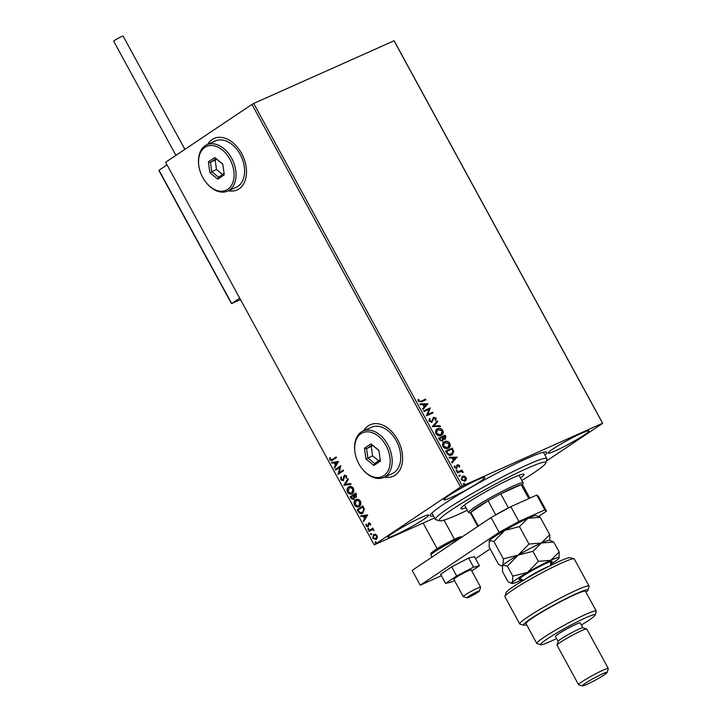 <?xml version="1.0" encoding="UTF-8"?>
<svg xmlns="http://www.w3.org/2000/svg" width="722" height="722" viewBox="0 0 722 722"><rect width="100%" height="100%" fill="white"/><g stroke="black" fill="none" stroke-linecap="round" stroke-linejoin="round"><path stroke-width="1.08" d="M433.498 515.896A66.307 5.614 -28.6 0 1 430.231 515.3A66.307 5.614 -28.6 0 1 443.913 504.037A66.307 5.614 -28.6 0 1 504.831 469.119A66.307 5.614 -28.6 0 1 546.229 452.044A66.307 5.614 -28.6 0 1 544.966 455.122M228.396 190.77A28.212 19.097 -114.1 0 0 237.141 189.94A28.212 19.097 -114.1 0 0 239.072 188.875A28.212 19.097 -114.1 0 0 242.348 154.914A28.212 19.097 -114.1 0 0 214.082 138.444A28.212 19.097 -114.1 0 0 212.151 139.508A28.212 19.097 -114.1 0 0 207.638 144.418M214.172 138.398A28.212 19.097 -114.1 0 0 212.34 139.427A28.212 19.097 -114.1 0 0 207.828 144.337M384.501 477.089A28.212 19.097 -114.1 0 0 393.246 476.258A28.212 19.097 -114.1 0 0 395.178 475.193A28.212 19.097 -114.1 0 0 398.454 441.232A28.212 19.097 -114.1 0 0 370.187 424.762A28.212 19.097 -114.1 0 0 368.256 425.827A28.212 19.097 -114.1 0 0 363.744 430.736M370.278 424.716A28.212 19.097 -114.1 0 0 368.446 425.745A28.212 19.097 -114.1 0 0 363.933 430.655M479.949 481.682A23.275 1.967 151.4 0 0 484.751 477.54A23.275 1.967 151.4 0 0 470.888 483.009A23.275 1.967 151.4 0 0 448.678 495.689A23.275 1.967 151.4 0 0 443.877 499.823A23.275 1.967 151.4 0 0 457.739 494.362A23.275 1.967 151.4 0 0 479.949 481.682M423.995 519.172A23.275 1.967 151.4 0 0 428.787 515.039A23.275 1.967 151.4 0 0 414.933 520.508A23.275 1.967 151.4 0 0 392.714 533.179A23.275 1.967 151.4 0 0 387.913 537.321A23.275 1.967 151.4 0 0 401.775 531.852A23.275 1.967 151.4 0 0 423.995 519.172M584.206 434.996A23.275 1.967 151.4 0 0 588.999 430.863A23.275 1.967 151.4 0 0 575.145 436.332A23.275 1.967 151.4 0 0 552.926 449.003A23.275 1.967 151.4 0 0 548.124 453.145A23.275 1.967 151.4 0 0 561.987 447.676A23.275 1.967 151.4 0 0 584.206 434.996M464.39 476.114L466.168 477.549L466.34 479.697L464.968 481.114L461.15 479.796L462.315 476.24L464.39 476.114L466.168 477.549M461.909 476.466L464.066 476.33M457.125 472.224L461.972 470.058L462.333 470.717L461.62 471.042L463.163 472.423L460.835 471.52L457.486 472.892L457.125 472.224M459.553 465.41L459.562 467.008L458.93 466.8L458.975 465.726L457.974 465.374L456.629 468.316L454.463 467.54L454.373 465.88L455.031 466.06L455.022 467.197L456.241 467.666L457.586 464.715L459.553 465.41L459.237 467.215M457.974 465.374L456.629 468.316M454.273 466.15L454.698 467.414L455.925 467.874L456.62 467.296M456.954 465.266L457.586 464.715L459.228 465.627M446.683 453.082L445.591 451.07L452.225 448.1L453.822 451.575L451.728 454.941C449.86 455.898 448.182 455.275 446.683 453.082M452.432 454.553L451.728 454.941M438.588 438.227L445.221 435.258L445.889 436.476L445.33 439.202L443.479 439.021L442.523 441.151L439.527 439.951L438.588 438.227M432.252 426.594L437.37 420.854L437.767 421.585L433.877 425.935L440.059 425.781L440.456 426.503L432.252 426.594M424.04 411.531L423.67 410.872L430.303 407.903L427.713 414.437L432.658 412.217L433.029 412.885L426.386 415.854L428.967 409.32L424.04 411.531M421.125 401.125L425.538 399.149L425.899 399.817L421.422 401.82L418.237 401.279L418.11 399.302L418.805 399.41L418.913 400.972L420.8 401.342L425.538 399.149M251.96 104.419L165.618 162.26L374.213 544.839L460.546 486.998L251.96 104.419L253.711 103.454L394.122 40.757L602.708 423.336L546.31 461.123M253.711 103.454L462.297 486.032L602.563 423.227L393.968 40.649M428.011 403.688L422.948 409.536L422.55 408.814L424.193 406.973L422.875 404.555L420.267 404.618L419.87 403.896L428.074 403.797M429.094 421.197L429.482 418.607L430.113 418.995L429.743 420.845L431.53 421.549L433.696 417.262L436.088 418.119L435.88 420.285L435.185 419.951L435.402 418.408L434.093 417.921L431.882 422.217L429.094 421.197M429.283 418.886L429.789 419.202L429.428 421.052L431.205 421.756L432.063 421.034M432.875 418.056L433.696 417.262L436.088 418.119M434.093 417.921L433.128 418.913L433.236 419.816M436.774 429.22L437.532 428.778C439.391 427.884 441.16 428.453 442.83 430.483C443.669 432.956 443.118 434.599 441.187 435.411C439.31 436.305 437.55 435.718 435.889 433.66C435.077 431.224 435.619 429.59 437.532 428.778L436.927 429.112M441.81 435.068L441.187 435.411M443.777 442.072L444.535 441.629C446.395 440.727 448.163 441.295 449.842 443.335C450.672 445.799 450.122 447.441 448.191 448.254C446.313 449.147 444.553 448.57 442.893 446.512C442.081 444.066 442.631 442.442 444.535 441.629L443.94 441.954M448.813 447.911L448.191 448.254M457.116 457.071L452.053 462.928L451.656 462.197L453.299 460.365L451.981 457.938L449.373 458.001L448.976 457.279L457.179 457.188M456.277 470.031L457.306 470.221L457.053 471.024L456.196 470.717L456.448 469.914L456.196 470.717M456.123 470.13L457.306 470.221L457.053 471.024M459.057 475.121L460.076 475.311L459.833 476.114L458.975 475.807L459.228 475.013L458.975 475.807M458.903 475.22L460.076 475.311L459.833 476.114M463.587 483.433L464.607 483.623L464.354 484.426L463.506 484.119L463.75 483.316L463.506 484.119M463.434 483.532L464.607 483.623L464.354 484.426M434.626 517.963L374.213 544.839M376.207 539.415L372.778 538.395L373.554 534.542L375.359 534.217L377.01 535.562L377.317 537.8L375.864 539.614M376.586 539.253L373.157 538.224L373.933 534.334M368.743 530.814L372.832 528.071L373.193 528.739L372.588 529.145L374.032 530.444L372.164 529.614L369.104 531.473L368.743 530.814L372.868 528.134M368.039 526.744L366.099 526.139L365.901 524.398L366.487 524.524L366.559 525.724L367.66 526.094L368.635 522.872L370.395 523.423L370.512 525.093L369.944 524.939L369.917 523.802L369.014 523.522L367.823 526.87M370.557 524.831L370.296 523.63L369.014 523.522M368.337 525.508L368.825 522.764M362.832 513.143C361.271 514.326 359.764 513.838 358.302 511.663L357.209 509.66L362.805 505.905L364.439 509.407L362.254 513.468M356.163 497.205L354.529 497.187L353.843 499.516L351.145 498.541L350.206 496.808L355.802 493.063L356.469 494.281L355.928 497.332M343.862 485.184L347.95 478.668L348.347 479.39L345.242 484.336L350.639 483.587L351.027 484.309L343.862 485.184L348.076 478.894M335.649 470.121L335.288 469.453L340.883 465.708L339.069 472.82L343.239 470.022L343.6 470.69L338.004 474.435L339.818 467.333L335.649 470.121M332.77 459.282L336.118 456.954L336.479 457.622L331.804 460.672L329.873 459.887L329.629 457.82L330.243 457.874L330.45 459.499L332.391 459.454L331.615 459.905L336.145 457.017M338.591 461.493L334.566 468.127L334.169 467.405L335.477 465.311L334.16 462.883L331.876 463.199L331.488 462.477L338.591 461.493M342.968 479.904L343.699 479.182L344.493 475.238L346.641 475.906L346.605 478.208L345.973 477.919L346.064 476.276L344.881 475.879L343.239 480.608L340.73 479.796L340.901 477.034L341.479 477.386L341.28 479.363L342.887 479.94L343.825 476.15L344.719 475.103M346.704 477.91L346.443 476.105L344.881 475.879M352.661 493.433C351.082 494.552 349.502 494.101 347.914 492.097C347.029 489.606 347.399 487.846 349.006 486.808L348.627 486.98C350.197 485.861 351.785 486.294 353.383 488.271C354.285 490.789 353.915 492.566 352.282 493.604C350.702 494.723 349.123 494.272 347.535 492.269C346.65 489.778 347.02 488.018 348.627 486.98L349.141 486.691M352.282 493.604L351.749 493.902M359.664 506.284C358.085 507.395 356.506 506.952 354.917 504.94C354.042 502.458 354.403 500.689 356.018 499.66L355.639 499.823C357.2 498.712 358.789 499.137 360.386 501.122C361.289 503.64 360.919 505.418 359.285 506.456C357.706 507.566 356.127 507.124 354.538 505.111C353.663 502.629 354.024 500.86 355.639 499.823L356.154 499.543M359.285 506.456L358.753 506.745M367.697 514.876L363.671 521.51L363.274 520.788L364.583 518.694L363.265 516.275L360.982 516.582L360.594 515.86L367.697 514.876M368.157 528.369L368.762 528.684L368.59 529.551L367.823 529.307L367.994 528.441L368.762 528.684M368.59 529.551L367.823 529.307L368.373 528.278M370.937 533.468L371.37 534.65L370.603 534.406L370.765 533.54L371.532 533.784M371.37 534.65L370.603 534.406L371.144 533.368M375.458 541.771L376.063 542.087L375.9 542.953L375.133 542.709L375.296 541.843L376.063 542.087M375.9 542.953L375.133 542.709L375.675 541.681M462.297 486.032L460.546 486.998M384.691 476.998A28.212 19.097 -114.1 0 0 393.346 476.213M228.585 190.689A28.212 19.097 -114.1 0 0 237.24 189.904M332.003 460.573L329.873 459.887M330.252 459.715L330.008 457.649M334.818 467.721L334.169 467.405M334.548 467.233L335.477 465.311M335.856 465.139L334.16 462.883M334.539 462.721L331.876 463.199M332.255 463.028L331.921 462.414M335.901 464.643L337.652 462.288L334.882 462.784L335.901 464.643L337.273 462.459L334.882 462.784M336.001 469.887L335.288 469.453M335.667 469.282L340.919 465.771M343.275 470.085L339.069 472.82M338.302 474.119L339.818 467.333M343.618 480.437L340.73 479.796M341.109 479.634L341.28 476.872M350.973 484.2L343.925 485.292M351.659 493.09L352.3 492.774L353.202 488.514L349.619 487.323M351.921 492.936L352.823 488.686L349.43 487.404L348.094 491.863L351.47 493.189L352.3 492.774M354.222 499.344L351.524 498.37L350.206 496.808M350.585 496.646L355.838 493.126M356.542 497.034L354.529 497.187M353.545 498.821L354.294 496.962L353.599 495.527L351.145 497.088L353.482 498.848L353.915 497.133L353.22 495.698M355.838 496.528L355.964 493.938L353.798 495.31L355.793 496.546L355.585 494.11M358.663 505.942L359.303 505.617L360.215 501.366L356.632 500.175M358.924 505.788L359.836 501.537L356.433 500.247L355.098 504.705L358.473 506.032L359.303 505.617M363.211 512.981C361.65 514.163 360.143 513.667 358.681 511.501L358.302 511.663M358.681 511.501L357.209 509.66M357.589 509.488L362.841 505.969M362.2 512.647L364.096 509.245L362.976 506.79L358.148 509.94L359.646 512.331L362.471 512.485L363.717 509.416L362.597 506.961M362.85 512.313L362.39 512.575M363.924 521.103L363.274 520.788M363.653 520.616L364.583 518.694M364.962 518.531L363.265 516.275M363.644 516.104L360.982 516.582M361.361 516.411L361.027 515.797M365.007 518.026L366.758 515.67L363.987 516.167L365.007 518.026L366.379 515.842L363.987 516.167M369.393 523.351L370.296 523.63L369.195 523.441M368.419 526.582L366.099 526.139M366.478 525.968L366.28 524.226M368.969 529.379L368.202 529.145M374.023 530.255L373.427 530.417M373.806 530.246L373.337 530.074M373.716 529.903L371.938 529.722M369.447 531.248L369.123 530.643M371.749 534.479L370.982 534.235M375.738 538.82L376.884 535.724L374.294 535.038M376.225 538.585L376.505 535.895L374.411 534.975M373.915 535.21L373.283 538.052L375.927 538.747M376.279 542.782L375.512 542.538M425.213 399.365L425.547 399.97M418.047 399.564L418.805 399.41M418.48 399.627L418.769 400.493M418.444 400.701L418.913 400.972M418.589 401.179L420.8 401.342M427.749 404.013L422.902 409.455M419.978 404.094L427.695 403.905M423.706 404.528L424.401 406.603L426.44 404.464L423.706 404.528L424.726 406.387M423.706 410.926L430.303 407.903M430.068 408.255L427.713 414.437M427.397 414.645L432.658 412.217M432.343 412.433L432.677 413.038M431.205 421.756L431.738 421.251L431.205 421.756M435.772 418.327L435.556 420.502M433.769 418.128L433.128 418.913L433.769 418.128M432.92 420.033L431.557 422.424M437.099 421.161L437.767 421.585M437.451 421.792L433.877 425.935M433.561 426.151L440.059 425.781M439.734 425.998L440.023 426.512M437.207 428.994C439.075 428.101 440.844 428.669 442.514 430.7L442.83 430.483M442.514 430.7L441.647 435.167M437.252 429.825L436.232 433.552L440.501 434.96L441.16 434.572M440.826 434.743L442.171 430.817L437.406 429.707L436.557 433.335L440.501 434.96M438.615 438.281L445.221 435.258M444.905 435.465L445.573 436.693L445.014 439.418M442.207 441.359L443.479 439.021M441.846 440.7L442.776 438.913L442.099 437.478L439.635 438.588L439.725 439.563L442.044 440.582M444.635 438.759L444.905 436.223L442.776 437.18L442.64 437.731L444.842 438.642M442.64 437.731L444.96 438.543M439.725 439.563L442.162 440.483M439.635 438.588L440.041 439.346M444.21 441.837C446.079 440.943 447.848 441.512 449.517 443.552L449.842 443.335M449.517 443.552L448.651 448.019M444.256 442.667L443.245 446.395L447.505 447.802L448.172 447.414M447.83 447.595L449.174 443.669L444.409 442.559L443.561 446.178L447.505 447.802M445.627 451.133L452.225 448.1M451.909 448.317L453.822 451.575M453.506 451.791L452.261 454.661M451.042 454.49L453.001 451.503L451.909 449.075L446.638 451.43L447.848 454.066L451.755 454.075M447.848 454.066L451.611 454.174M446.638 451.43L448.163 453.849M456.864 457.396L452.008 462.838M449.084 457.477L456.8 457.288M452.811 457.91L453.506 459.986L455.546 457.847L452.811 457.91L453.831 459.77M456.945 467.973L456.313 468.533M456.638 465.482L457.27 464.932M456.981 470.437L456.728 471.231M457.161 472.287L461.972 470.058M461.656 470.275L461.99 470.879M463.055 471.836L461.62 471.042M462.73 472.053L462.838 472.63M459.761 475.527L459.508 476.33M465.843 477.765L466.34 479.697M466.024 479.913L464.652 481.33M464.282 480.671L465.573 477.82L462.333 477.098L461.421 479.742L464.778 480.365M461.421 479.742L464.625 480.482M462.676 476.908L461.746 479.534M464.291 483.839L464.038 484.633M478.009 591.354A7.058 0.596 151.4 0 0 470.762 595.081A7.058 0.596 151.4 0 0 467.116 597.762A7.058 0.596 151.4 0 0 468.524 597.356A7.058 0.596 151.4 0 0 475.275 593.908A7.058 0.596 151.4 0 0 479.462 591.038A7.058 0.596 151.4 0 0 478.009 591.354M467.116 597.762L463.316 596.661A9.873 0.839 -28.6 0 1 463.253 596.616A9.873 0.839 -28.6 0 1 468.758 592.708A9.873 0.839 -28.6 0 1 478.56 587.69A9.873 0.839 -28.6 0 1 480.59 587.157A9.873 0.839 -28.6 0 1 480.59 587.239L479.462 591.038M231.383 302.87L231.699 303.547L231.383 302.87L231.699 303.547L239.722 298.168M240.498 299.603L231.699 303.547L159.03 170.257L159.517 171.069L159.03 170.257L167.053 164.887M175.924 155.356L113.706 41.235A5.361 0.451 -28.6 0 1 114.807 40.279A5.361 0.451 -28.6 0 1 119.924 37.363A5.361 0.451 -28.6 0 1 123.119 36.1L184.877 149.364M471.042 570.163A9.873 0.839 151.4 0 0 471.168 569.884A9.873 0.839 151.4 0 0 463.064 573.358A9.873 0.839 151.4 0 0 453.957 579.053A9.873 0.839 151.4 0 0 453.831 579.333L463.253 596.616M471.746 570.94L479.408 565.804L473.578 567.185L456.665 575.994L451.683 566.86L440.61 574.279L445.591 583.412L451.421 582.031L454.445 580.461M456.665 575.994L445.591 583.412M479.408 565.804L474.435 556.671L468.596 558.052L451.683 566.86M473.578 567.185L468.596 558.052M475.527 558.684L490.121 548.9M538.639 516.392L546.509 511.122L544.83 509.858L518.901 521.474L499.128 532.34L420.24 585.19L441.395 575.723M544.83 509.858L536.762 495.048L510.833 506.663L518.901 521.474M536.762 495.048L538.441 496.312L546.509 511.122M499.128 532.34L491.05 517.53L412.163 570.38L420.24 585.19M491.05 517.53L510.833 506.663M521.853 480.509A60.657 5.135 151.4 0 0 545.769 462.946A60.657 5.135 151.4 0 0 539.83 463.244A60.657 5.135 151.4 0 0 476.502 494.561A60.657 5.135 151.4 0 0 439.635 520.815A60.657 5.135 151.4 0 0 445.167 519.75A60.657 5.135 151.4 0 0 467.36 510.219M439.635 520.815L435.835 519.705A63.482 5.37 -28.6 0 1 435.411 519.416A63.482 5.37 -28.6 0 1 476.691 490.933A63.482 5.37 -28.6 0 1 540.688 459.454A63.482 5.37 -28.6 0 1 546.888 458.641A63.482 5.37 -28.6 0 1 546.906 459.147L545.769 462.946M465.988 507.701A35.974 3.041 -28.6 0 1 464.427 508.252A35.974 3.041 -28.6 0 1 460.916 508.712A35.974 3.041 -28.6 0 1 484.3 492.575A35.974 3.041 -28.6 0 1 520.562 474.742A35.974 3.041 -28.6 0 1 524.082 474.273A35.974 3.041 -28.6 0 1 520.481 477.991M529.858 498.135L522.548 484.715A29.629 2.509 151.4 0 0 521.176 484.67L500.671 493.848A29.629 2.509 151.4 0 0 488.126 500.743A29.629 2.509 151.4 0 0 476.628 507.81A29.629 2.509 151.4 0 0 470.825 512.331A29.629 2.509 151.4 0 0 470.527 513.08L477.793 526.41M470.573 513.171L468.822 512.665A31.037 2.626 -28.6 0 1 468.614 512.521A31.037 2.626 -28.6 0 1 475.013 507.006A31.037 2.626 -28.6 0 1 504.633 490.103A31.037 2.626 -28.6 0 1 523.107 482.81A31.037 2.626 -28.6 0 1 523.116 483.063L522.593 484.814M495.743 514.948L488.126 500.743L470.825 512.331L478.316 526.058M528.784 498.622L521.176 484.67A29.629 2.509 151.4 0 0 500.671 493.848L508.496 507.945M495.788 514.813A29.629 2.509 -28.6 0 1 508.342 507.918M504.904 596.471L506.041 592.681A36.678 3.105 -28.6 0 1 513.613 586.454A36.678 3.105 -28.6 0 1 547.312 567.131A36.678 3.105 -28.6 0 1 570.209 557.691L574.017 558.792A39.502 3.339 151.4 0 0 549.352 568.963A39.502 3.339 151.4 0 0 513.062 589.766A39.502 3.339 151.4 0 0 504.904 596.471A39.502 3.339 151.4 0 0 504.922 596.796L519.723 623.943A39.502 3.339 -28.6 0 1 552.799 602.103A39.502 3.339 -28.6 0 1 589.08 586.129A39.502 3.339 -28.6 0 1 589.089 586.444L587.961 590.244A36.678 3.105 151.4 0 0 554.261 604.774A36.678 3.105 151.4 0 0 523.784 625.225A36.678 3.105 151.4 0 0 526.591 624.756M589.08 586.129L574.279 558.972A39.502 3.339 151.4 0 0 574.017 558.792M581.363 625.017A31.037 2.626 151.4 0 0 588.71 620.378A31.037 2.626 151.4 0 0 595.118 615.108A31.037 2.626 151.4 0 0 577.717 621.606A31.037 2.626 151.4 0 0 547.005 639.051A31.037 2.626 151.4 0 0 540.814 644.719A31.037 2.626 151.4 0 0 556.59 638.528M540.814 644.719L537.006 643.609A33.853 2.861 -28.6 0 1 536.789 643.455A33.853 2.861 -28.6 0 1 543.765 637.436A33.853 2.861 -28.6 0 1 576.075 618.998A33.853 2.861 -28.6 0 1 596.237 611.047A33.853 2.861 -28.6 0 1 596.246 611.317L595.118 615.108M608.285 668.509L586.76 629.015A16.931 1.435 151.4 0 0 586.643 628.943L582.844 627.833A14.106 1.191 151.4 0 0 574.035 631.47A14.106 1.191 151.4 0 0 561.075 638.898A14.106 1.191 151.4 0 0 558.16 641.289L557.023 645.089A16.931 1.435 151.4 0 0 557.032 645.224L578.566 684.718A16.931 1.435 -28.6 0 1 582.049 681.703A16.931 1.435 -28.6 0 1 598.213 672.489A16.931 1.435 -28.6 0 1 608.285 668.509A16.931 1.435 -28.6 0 1 608.294 668.644L607.166 672.444A14.106 1.191 151.4 0 0 599.251 675.395A14.106 1.191 151.4 0 0 585.298 683.328A14.106 1.191 151.4 0 0 582.483 685.9A14.106 1.191 151.4 0 0 591.291 682.272A14.106 1.191 151.4 0 0 604.251 674.835A14.106 1.191 151.4 0 0 607.166 672.444M586.643 628.943A16.931 1.435 151.4 0 0 576.075 633.302A16.931 1.435 151.4 0 0 560.525 642.219A16.931 1.435 151.4 0 0 557.023 645.089M582.483 685.9L578.674 684.799A16.931 1.435 -28.6 0 1 578.566 684.718M582.907 627.86L580.244 622.969A14.106 1.191 151.4 0 0 571.842 626.281A14.106 1.191 151.4 0 0 558.377 633.961A14.106 1.191 151.4 0 0 555.471 636.47L558.142 641.362M596.237 611.047L585.47 591.3A33.853 2.861 151.4 0 0 565.317 599.251A33.853 2.861 151.4 0 0 532.998 617.689A33.853 2.861 151.4 0 0 526.022 623.709L536.789 643.455M523.784 625.225L519.984 624.124A39.502 3.339 -28.6 0 1 519.723 623.943M587.961 590.244A36.678 3.105 151.4 0 1 587.203 591.291L585.804 591.914M549.758 540.327L549.749 534.74L541.329 543.025L528.955 544.054L518.143 555.092L503.369 558.882L502.954 565.272L500.996 565.633L498.577 564.405L489.074 546.978L489.489 540.588L493.866 541.455L504.687 530.417L519.452 526.627L527.872 518.342L540.246 517.313L536.04 515.562A26.804 2.265 151.4 0 0 527.872 518.342A26.804 2.265 151.4 0 0 504.687 530.417A26.804 2.265 151.4 0 0 489.489 540.588A26.804 2.265 151.4 0 0 489.146 541.13L489.038 541.482M503.369 558.882L493.866 541.455M549.749 534.74L540.246 517.313M528.955 544.054L519.452 526.627M541.329 543.025A26.804 2.265 151.4 0 0 518.143 555.092A26.804 2.265 151.4 0 0 502.954 565.272A26.804 2.265 151.4 0 0 502.602 565.813L502.954 565.272L507.322 566.138L518.143 555.092L532.908 551.31L541.329 543.025L553.702 541.996L549.496 540.246A26.804 2.265 151.4 0 0 541.329 543.025M550.408 564.469A26.804 2.265 151.4 0 0 558.747 558.404A26.804 2.265 151.4 0 0 559.099 557.862A26.804 2.265 151.4 0 0 550.751 560.299A26.804 2.265 151.4 0 0 527.556 572.375A26.804 2.265 151.4 0 0 512.367 582.555L510.418 582.916L507.999 581.688L502.53 571.662L502.494 566.165M559.099 557.862L559.171 552.023L550.751 560.299L538.377 561.328L527.556 572.375L512.791 576.165L512.367 582.555A26.804 2.265 151.4 0 0 512.205 583.43A26.804 2.265 151.4 0 0 520.372 580.659A26.804 2.265 151.4 0 0 522.466 579.703M559.171 552.023L553.702 541.996M512.791 576.165L507.322 566.138M538.377 561.328L532.908 551.31M360.991 433.687A23.979 16.236 -114.1 0 0 354.953 452.171A23.979 16.236 -114.1 0 0 362.661 469.372A23.979 16.236 -114.1 0 0 383.869 475.645A23.979 16.236 -114.1 0 0 386.017 445.564A23.979 16.236 -114.1 0 0 360.991 433.687M354.953 452.171L354.872 451.593A25.396 17.184 65.9 0 1 361.262 432.027A25.396 17.184 65.9 0 1 363.004 431.07A25.396 17.184 65.9 0 1 388.436 445.898A25.396 17.184 65.9 0 1 385.485 476.457A25.396 17.184 65.9 0 1 383.752 477.422A25.396 17.184 65.9 0 1 363.031 469.814L362.661 469.372M383.752 477.422L392.281 473.596A25.396 17.184 -114.1 0 0 394.022 472.639A25.396 17.184 -114.1 0 0 396.974 442.081A25.396 17.184 -114.1 0 0 371.532 427.253L363.004 431.07M380.368 461.141L373.906 465.473L365.964 459.002L364.493 448.191L370.955 443.868L378.888 450.338L380.368 461.141L378.915 450.537L372.11 444.987L366.568 448.696L367.841 457.956L374.646 463.506L380.187 459.797M372.814 445.564L366.568 448.696L364.493 448.191M371.307 446.575L372.579 455.835L365.964 459.002M372.579 455.835L378.671 460.807M372.11 444.987L370.955 443.868M373.906 465.473L374.646 463.506M204.886 147.369A23.979 16.236 -114.1 0 0 198.848 165.852A23.979 16.236 -114.1 0 0 206.555 183.054A23.979 16.236 -114.1 0 0 227.764 189.335A23.979 16.236 -114.1 0 0 229.912 159.246A23.979 16.236 -114.1 0 0 204.886 147.369M198.848 165.852L198.767 165.275A25.396 17.184 65.9 0 1 205.156 145.709A25.396 17.184 65.9 0 1 206.898 144.752A25.396 17.184 65.9 0 1 232.331 159.58A25.396 17.184 65.9 0 1 229.379 190.139A25.396 17.184 65.9 0 1 227.647 191.104A25.396 17.184 65.9 0 1 206.925 183.496L206.555 183.054M227.647 191.104L236.175 187.287A25.396 17.184 -114.1 0 0 237.917 186.321A25.396 17.184 -114.1 0 0 240.868 155.762A25.396 17.184 -114.1 0 0 215.427 140.934L206.898 144.752M224.262 174.823L217.8 179.155L209.858 172.684L208.387 161.881L214.849 157.549L222.782 164.02L224.262 174.823L222.809 164.219L216.004 158.669L210.463 162.378L211.736 171.637L218.54 177.188L224.082 173.479M216.717 159.246L210.463 162.378L208.387 161.881M215.201 160.257L216.474 169.517L209.858 172.684M216.474 169.517L222.566 174.489M216.004 158.669L214.849 157.549M217.8 179.155L218.54 177.188M460.564 537.953A18.339 1.552 151.4 0 0 434.707 551.743A18.339 1.552 151.4 0 0 430.926 555.001C431.395 552.501 429.021 554.595 434.87 550.146L451.259 540.796L459.977 536.942L462.351 536.753M434.978 550.083A16.931 1.435 -28.6 0 1 453.93 539.496A16.931 1.435 -28.6 0 1 460.23 538.08M521.013 579.215A18.907 1.597 -28.6 0 1 529.921 571.815A18.907 1.597 -28.6 0 1 547.691 562.682A18.907 1.597 -28.6 0 1 550.787 562.989M548.81 566.382A15.514 1.309 151.4 0 0 532.547 574.541A15.514 1.309 151.4 0 0 524.939 579.396M437.117 548.693L423.164 523.098M480.59 587.157L471.168 569.884M454.463 539.235L444.03 520.111M231.645 303.574L240.507 299.612M158.957 170.609L231.419 303.502M432.045 557.059L430.926 555.001M546.888 458.641L543.422 452.279M435.411 519.416L431.946 513.053M468.614 512.521L464.508 505.003M523.107 482.81L519.01 475.284M550.976 562.709C550.543 562.239 550.489 563.341 550.796 566.012M502.521 566.075L500.996 565.633M512.205 583.43L510.418 582.916M523.549 580.867C521.663 579.224 520.697 578.683 520.67 579.224L520.679 579.224"/></g></svg>
